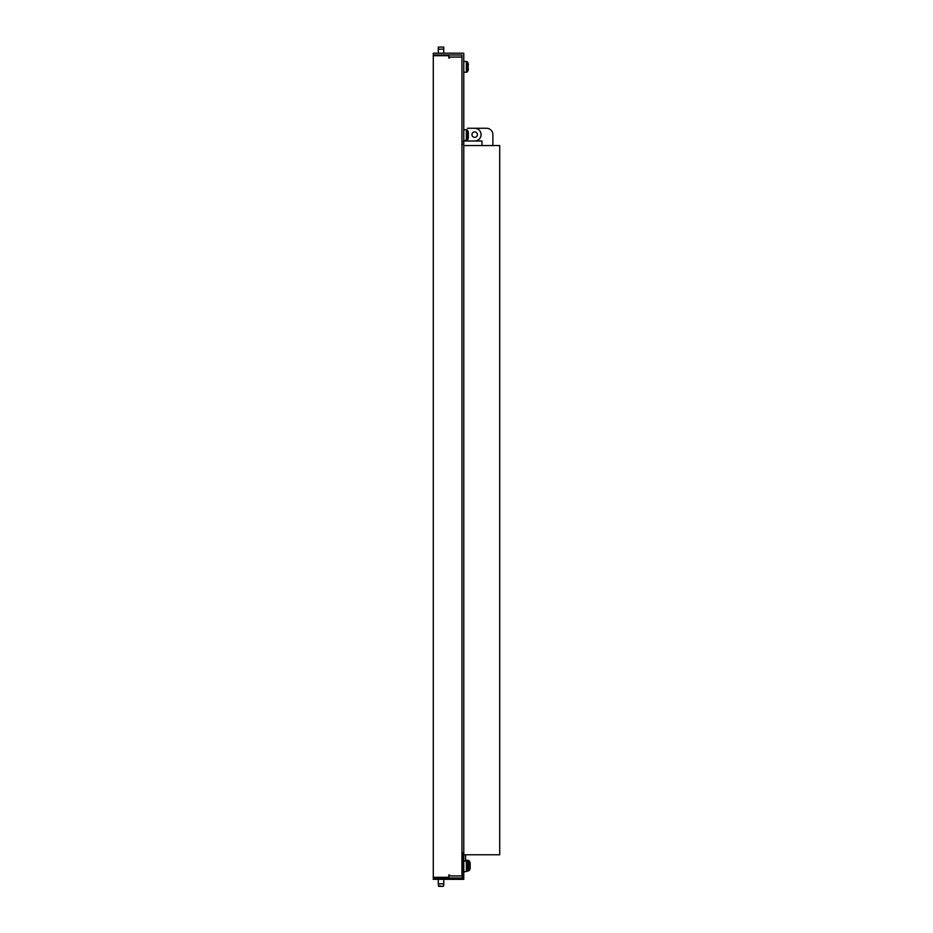 <?xml version="1.0" encoding="UTF-8"?>
<svg xmlns="http://www.w3.org/2000/svg" width="933" height="933" viewBox="0 0 933 933"><rect width="100%" height="100%" fill="white"/><g stroke="black" fill="none" stroke-linecap="round" stroke-linejoin="round"><path stroke-width="1.4" d="M492.881 134.632L492.881 145.548L492.881 134.632A6.368 6.368 0 0 0 486.513 128.264L467.41 128.264M481.964 145.548L481.964 141L463.771 141L474.687 141A6.368 6.368 0 0 0 481.055 134.632A6.368 6.368 0 0 0 474.687 128.264L486.513 128.264M474.687 131.903A2.729 2.729 0 0 0 471.958 134.632A2.729 2.729 0 0 0 474.687 137.361A2.729 2.729 0 0 0 477.416 134.632A2.729 2.729 0 0 0 474.687 131.903M481.964 141L467.41 141M463.771 854.78L499.715 854.78L499.715 145.548L463.771 145.548L463.771 879.341L433.285 879.341L433.285 877.976L436.014 877.976L436.014 879.341M465.59 860.786L465.59 854.78M465.59 871.515L463.771 872.063M470.139 863.655L470.139 868.11M470.139 865.194L470.139 864.448M470.139 863.282L469.381 870.326L469.381 861.066L470.139 862.85M463.771 855.689L462.406 855.689L462.406 877.976L436.014 877.976M462.406 855.689L462.406 852.96L463.771 852.96M468.319 64.855L468.319 64.004A1.365 1.365 0 0 0 468.168 63.362L467.561 62.219A1.365 1.365 0 0 0 466.36 61.485L463.771 61.485M468.319 69.695L468.319 69.042L468.319 69.695A1.365 1.365 0 0 1 468.168 70.325L467.561 71.479A1.365 1.365 0 0 1 466.36 72.214L463.771 72.214M467.561 71.479L467.561 62.219A1.365 1.365 0 0 0 466.36 61.485L466.36 72.214M468.319 64.645L468.319 64.004A1.365 1.365 0 0 0 468.168 63.362L468.168 70.325M438.3 47.105L443.758 47.105L438.3 47.105L438.3 49.157L443.758 49.157L443.758 53.204M438.3 53.204L438.3 49.157L443.758 49.157L443.758 47.105M443.758 55.024L443.758 55.7M438.3 55.024L438.3 55.7M468.319 132.883L468.319 132.241A1.365 1.365 0 0 0 468.168 131.611L467.561 130.457A1.365 1.365 0 0 0 466.36 129.722L463.771 129.722M468.319 133.092L468.319 137.932A1.365 1.365 0 0 1 468.168 138.574L467.561 139.717A1.365 1.365 0 0 1 466.36 140.451L463.771 140.451M468.319 137.932L468.319 132.241M443.665 885.895L443.758 883.843L438.3 883.843L438.3 879.341M443.758 879.341L443.758 883.843L438.3 883.843L438.755 886.35M443.758 877.976L443.758 877.3M438.3 877.976L438.3 877.3M468.319 868.658L468.319 864.774M449.671 875.026L448.761 875.026L449.671 875.026L449.671 875.935L461.952 875.935L461.952 55.024L433.285 55.024L433.285 53.204L463.771 53.204L463.771 144.183L461.952 144.183M461.952 141.454L463.771 141.454M448.761 57.065L448.761 57.974L449.671 57.974L449.671 57.065L461.952 57.065M449.671 57.974L448.761 57.974L448.761 55.7L433.285 55.7L433.285 877.3L448.761 877.3L448.761 875.935M443.233 886.35L438.382 885.895M443.303 886.35L438.825 886.35M435.653 55.7L435.653 55.024M446.394 55.7L446.394 55.024M465.59 860.331L468.179 860.331L468.179 871.06L469.381 870.326L467.375 871.06M468.168 138.574L468.168 131.611M467.561 139.717L467.561 130.457M466.36 140.451L466.36 129.722M468.319 868.996L467.561 870.781L467.561 861.521L463.771 860.786M467.561 870.781L466.36 871.515L466.36 860.786M469.987 869.183L470.139 868.541M468.179 860.331L469.381 861.066L468.179 860.331M468.319 863.305L467.561 861.521M466.36 871.515L463.771 871.515M446.394 877.3L446.394 877.976M435.653 877.3L435.653 877.976"/></g></svg>
